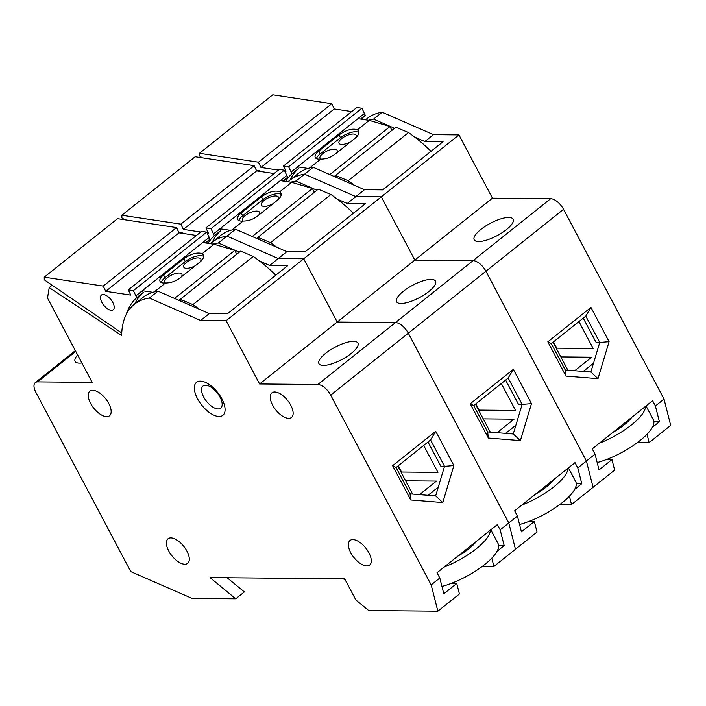 <?xml version="1.0" encoding="UTF-8"?>
<svg xmlns="http://www.w3.org/2000/svg" width="706" height="706" viewBox="0 0 706 706"><rect width="100%" height="100%" fill="white"/><g stroke="black" fill="none" stroke-linecap="round" stroke-linejoin="round"><path stroke-width="1.06" d="M491.8 558.128L493.909 566.459L482.357 566.353M439.803 578.02L431.181 584.903L437.861 611.193L459.421 593.984L456.747 583.474L443.809 593.799L439.803 578.02L437.014 572.751L497.377 524.576L500.175 529.844L504.181 545.623L497.059 551.307M504.181 545.623L498.674 545.57M437.861 611.193L368.7 610.549L355.842 599.932L344.678 578.849L210 577.587L235.725 598.812L244.347 591.928L227.164 577.746M451.178 583.421L456.747 583.474M528.794 521.478L534.363 521.531L537.028 532.05L515.468 549.25L508.797 522.961L515.468 549.25L493.909 566.459M534.363 521.531L521.425 531.856L517.419 516.077L500.175 529.844M235.725 598.812L192.05 598.406L130.769 571.604L35.874 392.368A12.593 6.063 51.4 0 1 35.3 382.599A12.593 6.063 51.4 0 1 37.568 381.893L92.168 382.405L47.514 298.064L49.208 287.589L121.644 335.474A120.876 58.236 51.4 0 1 134.308 304.33A120.876 58.236 51.4 0 1 149.345 298.038L200.628 320.471L226.105 320.709L259.605 383.976L317.841 384.514A12.593 6.063 51.4 0 1 330.699 395.131L431.181 584.903M259.552 261.017L269.621 265.421L287.819 265.588L227.456 313.764L209.25 313.596L157.968 291.163A120.876 58.236 -128.6 0 0 142.93 297.447L134.308 304.33M213.221 244.126A120.876 58.236 51.4 0 1 218.331 242.988L239.316 252.166M453.87 465.563L435.726 431.295L392.607 465.704L410.751 499.972L442.777 502.54L453.87 465.563L444.524 466.331L435.646 495.912L410.027 493.865L396.066 467.504L430.563 439.979L444.524 466.331L440.879 466.295L428.021 442.009M209.25 313.596L200.628 320.471M569.415 496.186L571.525 504.516L614.644 470.108L611.978 459.588L599.041 469.914L595.034 454.143L586.412 461.027L593.084 487.317L586.412 461.027L485.931 271.245A12.593 6.063 -128.6 0 0 473.064 260.638L414.828 260.09L381.337 196.833L303.721 258.775L278.243 258.537L303.721 258.775L337.212 322.033L395.457 322.58A12.593 6.063 51.4 0 1 408.315 333.188L508.797 522.961L408.315 333.188A12.593 6.063 -128.6 0 0 395.457 322.58L337.212 322.033L303.721 258.775L226.105 320.709M337.168 199.074L347.237 203.478L365.434 203.646L305.063 251.821L286.865 251.654L269.621 265.421M157.968 291.163L149.345 298.038M286.865 251.654L235.575 229.221L226.953 236.104L278.243 258.537L226.953 236.104L218.331 242.988M200.345 381.134A21.109 10.175 51.4 0 1 219.963 395.642A21.109 10.175 51.4 0 1 222.875 415.313A21.109 10.175 51.4 0 1 201.757 405.156A21.109 10.175 51.4 0 1 196.542 382.308A21.109 10.175 51.4 0 1 200.345 381.134M353.538 341.333A22.036 7.042 152.1 0 1 357.916 343.063A22.036 7.042 152.1 0 1 341.748 359.601A22.036 7.042 152.1 0 1 318.971 363.687A22.036 7.042 152.1 0 1 330.134 350.088A22.036 7.042 152.1 0 1 353.538 341.333M81.887 362.981A22.036 7.042 152.1 0 1 75.11 361.401A22.036 7.042 152.1 0 1 77.616 354.915M435.726 431.295L430.563 439.979M392.607 465.704L396.066 467.504M410.751 499.972L410.027 493.865M442.777 502.54L435.646 495.912M92.715 390.277A15.735 7.581 51.4 0 1 107.338 401.096A15.735 7.581 51.4 0 1 109.509 415.755A15.735 7.581 51.4 0 1 93.766 408.183A15.735 7.581 51.4 0 1 89.874 391.159A15.735 7.581 51.4 0 1 92.715 390.277M274.705 391.98A15.735 7.581 51.4 0 1 289.328 402.799A15.735 7.581 51.4 0 1 291.499 417.458A15.735 7.581 51.4 0 1 275.764 409.886A15.735 7.581 51.4 0 1 271.872 392.863A15.735 7.581 51.4 0 1 274.705 391.98M170.87 537.884A15.735 7.581 51.4 0 1 185.493 548.694A15.735 7.581 51.4 0 1 187.664 563.362A15.735 7.581 51.4 0 1 171.92 555.79A15.735 7.581 51.4 0 1 168.028 538.757A15.735 7.581 51.4 0 1 170.87 537.884M352.859 539.587A15.735 7.581 51.4 0 1 367.482 550.398A15.735 7.581 51.4 0 1 369.653 565.065A15.735 7.581 51.4 0 1 353.909 557.493A15.735 7.581 51.4 0 1 350.017 540.461A15.735 7.581 51.4 0 1 352.859 539.587M226.953 236.104A120.876 58.236 -128.6 0 0 211.924 242.396A120.876 58.236 51.4 0 1 226.953 236.104M647.023 434.252L649.141 442.583L670.7 425.374L664.028 399.084L563.547 209.311A12.593 6.063 -128.6 0 0 550.68 198.695L492.444 198.157L458.953 134.899L381.337 196.833L355.859 196.595L381.337 196.833L414.828 260.09L259.605 383.976M52.173 285.224L49.208 287.589M195.509 265.588A9.443 3.671 154.8 0 1 183.772 267.124A9.443 3.671 154.8 0 1 186.516 262.376A9.443 3.671 154.8 0 1 195.13 258.246A9.443 3.671 154.8 0 1 200.866 259.084A9.443 3.671 154.8 0 1 200.01 261.997M165.539 283.009A9.443 3.671 154.8 0 1 164.807 282.259A9.443 3.671 154.8 0 1 167.551 277.511A9.443 3.671 154.8 0 1 176.156 273.381A9.443 3.671 154.8 0 1 181.892 274.228A9.443 3.671 154.8 0 1 181.036 277.14M199.974 262.023L179.712 278.19C175.388 281.385 170.64 282.991 165.46 283C162.53 283.221 160.703 282.665 159.997 281.323C159.335 279.576 160.544 277.432 163.607 274.899L183.878 258.723C191.194 253.728 197.318 252.042 202.234 253.657L203.293 254.963C204.14 257.116 203.037 259.473 199.974 262.023M203.602 256.375A12.593 4.898 -25.2 0 0 185.237 261.608L164.966 277.785A12.593 4.898 -25.2 0 0 161.224 282.488M165.46 283L154.332 291.887M236.651 254.292L234.816 250.401L174.611 298.444M234.816 250.401L214.033 244.241L202.234 253.657M217.413 408.898A14.164 6.822 51.4 0 1 204.661 398.714A14.164 6.822 51.4 0 1 203.028 386.014A14.164 6.822 51.4 0 1 217.192 392.836A14.164 6.822 51.4 0 1 220.696 408.156A14.164 6.822 51.4 0 1 217.413 408.898M214.033 244.241L202.754 242.546L209.223 237.384L210.053 239.149L205.314 242.935M210.053 239.149A141.403 68.12 -128.6 0 0 206.311 243.085M275.817 275.172A103.888 50.047 -128.6 0 0 253.295 256.437L240.614 251.133L180.251 299.309L192.923 304.613A103.888 50.047 51.4 0 1 199.18 309.184M196.462 235.46L179.024 232.83L176.553 227.579L117.531 218.684L44.231 277.184L103.252 286.08L105.715 291.331L130.769 295.108L128.307 289.857L133.39 290.625L135.914 295.885L142.383 290.722L152.858 292.302M209.223 237.384L206.699 232.124L201.607 231.356L128.307 289.857M121.732 332.985L44.284 279.805L44.231 277.184M142.383 290.722L143.212 292.487A141.403 68.12 -128.6 0 0 134.767 303.968M181.195 301.321L180.251 299.309M126.083 314.752A141.403 68.12 51.4 0 1 136.752 297.65L135.914 295.885M136.752 297.65L143.212 292.487M111.054 310.305A9.443 4.545 51.4 0 1 102.546 303.509A9.443 4.545 51.4 0 1 101.461 295.046A9.443 4.545 51.4 0 1 110.904 299.591A9.443 4.545 51.4 0 1 113.242 309.81A9.443 4.545 51.4 0 1 111.054 310.305M176.553 227.579L103.252 286.08M179.024 232.83L105.715 291.331M206.699 232.124L133.39 290.625M209.161 237.375L135.861 295.876M253.295 256.437L192.923 304.613M343.425 578.841L345.393 580.2M490.317 530.215A44.063 14.094 152.1 0 1 444.074 567.112M457.797 556.16A31.479 10.06 -27.9 0 0 476.594 541.158M441.947 586.439A44.063 14.094 -27.9 0 0 482.886 565.956A44.063 14.094 -27.9 0 0 498.136 543.699L490.794 529.835M438.285 487.122L428.03 495.303M423.706 445.451L437.967 472.376L401.564 472.032L398.246 465.766M405.623 480.804L436.44 481.086L419.488 494.624M397.84 466.092L412.092 493.026A6.292 5.136 90.5 0 0 412.798 494.085M571.525 504.516L559.973 504.411M517.419 516.077L514.63 510.809L574.993 462.633L577.79 467.91L581.788 483.681L574.666 489.364M581.788 483.681L576.281 483.628M492.444 198.157L414.828 260.09L473.064 260.638A12.593 6.063 51.4 0 1 485.931 271.245L586.412 461.027L577.79 467.91M235.575 229.221A120.876 58.236 -128.6 0 0 220.546 235.513L210.309 243.685M290.837 182.183A120.876 58.236 51.4 0 1 295.946 181.045L316.932 190.223M531.486 403.62L513.341 369.362L470.222 403.77L488.367 438.038L520.393 440.597L531.486 403.62L522.131 404.397L513.262 433.969L487.643 431.922L473.682 405.562L508.179 378.037L522.131 404.397L518.495 404.361L505.637 380.066M414.775 137.132L424.844 141.535L443.05 141.712L382.678 189.888L364.481 189.711L347.237 203.478M364.481 189.711L313.19 167.278L304.568 174.161L355.859 196.595L304.568 174.161L295.946 181.045M431.154 279.391A22.036 7.042 152.1 0 1 435.531 281.129A22.036 7.042 152.1 0 1 419.355 297.658A22.036 7.042 152.1 0 1 396.587 301.744A22.036 7.042 152.1 0 1 407.75 288.145A22.036 7.042 152.1 0 1 431.154 279.391M513.341 369.362L508.179 378.037M470.222 403.77L473.682 405.562M488.367 438.038L487.643 431.922M520.393 440.597L513.262 433.969M304.568 174.161A120.876 58.236 -128.6 0 0 289.539 180.454A120.876 58.236 51.4 0 1 304.568 174.161M273.125 203.646A9.443 3.671 154.8 0 1 261.388 205.181A9.443 3.671 154.8 0 1 264.132 200.433A9.443 3.671 154.8 0 1 272.745 196.303A9.443 3.671 154.8 0 1 278.482 197.15A9.443 3.671 154.8 0 1 277.626 200.054M243.146 221.066A9.443 3.671 154.8 0 1 242.414 220.325A9.443 3.671 154.8 0 1 245.159 215.577A9.443 3.671 154.8 0 1 253.772 211.447A9.443 3.671 154.8 0 1 259.508 212.285A9.443 3.671 154.8 0 1 258.652 215.198M277.59 200.08L257.328 216.257C253.004 219.442 248.256 221.049 243.076 221.066C240.137 221.287 238.319 220.722 237.613 219.389C236.951 217.633 238.16 215.489 241.223 212.956L261.494 196.78C268.81 191.785 274.925 190.099 279.841 191.723L280.909 193.02C281.756 195.174 280.653 197.53 277.59 200.08M281.217 194.432A12.593 4.898 -25.2 0 0 262.844 199.674L242.582 215.842A12.593 4.898 -25.2 0 0 238.831 220.554M243.076 221.066L231.939 229.953M314.258 192.359L312.431 188.458L252.227 236.501M312.431 188.458L291.64 182.307L279.841 191.723M291.64 182.307L280.37 180.604L286.83 175.441L287.669 177.215L282.93 180.992M287.669 177.215A141.403 68.12 -128.6 0 0 283.927 181.142M353.424 213.23A103.888 50.047 -128.6 0 0 330.902 194.494L318.23 189.19L257.866 237.366L270.539 242.67A103.888 50.047 51.4 0 1 276.796 247.25M274.078 173.526L256.631 170.896L254.169 165.645L195.147 156.75L121.838 215.242L180.868 224.137L183.331 229.388L200.778 232.018M286.83 175.441L284.306 170.181L279.223 169.422L205.923 227.914L211.006 228.682L213.53 233.942L219.998 228.779L230.474 230.359M124.662 219.76L121.9 217.863L121.838 215.242M219.998 228.779L220.828 230.544A141.403 68.12 -128.6 0 0 212.382 242.026M258.811 239.378L257.866 237.366M208.005 243.341A141.403 68.12 51.4 0 1 214.359 235.707L213.53 233.942M214.359 235.707L220.828 230.544M179.412 232.892A9.443 4.545 51.4 0 1 183.887 233.562M254.169 165.645L180.868 224.137M256.631 170.896L183.331 229.388M207.096 232.971L208.385 233.165L205.923 227.914M284.306 170.181L211.006 228.682M286.777 175.432L213.477 233.933M330.902 194.494L270.539 242.67M567.933 468.272A44.063 14.094 152.1 0 1 521.69 505.169M535.413 494.218A31.479 10.06 -27.9 0 0 554.21 479.224M519.554 524.496A44.063 14.094 -27.9 0 0 560.502 504.013A44.063 14.094 -27.9 0 0 575.752 481.766L568.409 467.893M515.901 425.18L505.646 433.36M501.322 383.508L515.583 410.433L479.18 410.098L475.862 403.823M483.239 418.861L514.056 419.152L497.103 432.681M475.447 404.159L489.708 431.084A6.292 5.136 90.5 0 0 490.414 432.143M649.141 442.583L637.589 442.468M595.034 454.143L592.246 448.875L652.609 400.699L655.397 405.968L659.404 421.738L652.282 427.421M659.404 421.738L653.897 421.685M606.41 459.544L611.978 459.588M664.028 399.084L655.397 405.968M313.19 167.278A120.876 58.236 -128.6 0 0 298.161 173.57L287.916 181.742M368.453 120.241A120.876 58.236 51.4 0 1 373.562 119.102L394.548 128.289M609.093 341.686L590.957 307.419L547.838 341.828L565.974 376.095L598 378.654L609.093 341.686L599.747 342.454L590.878 372.036L565.25 369.979L551.298 343.628L585.795 316.094L599.747 342.454L596.111 342.419L583.244 318.132M458.953 134.899L433.475 134.661L424.844 141.535M433.475 134.661L382.184 112.228L373.562 119.102M508.77 217.457A22.036 7.042 152.1 0 1 513.147 219.187A22.036 7.042 152.1 0 1 496.971 235.725A22.036 7.042 152.1 0 1 474.203 239.811A22.036 7.042 152.1 0 1 485.366 226.211A22.036 7.042 152.1 0 1 508.77 217.457M590.957 307.419L585.795 316.094M547.838 341.828L551.298 343.628M565.974 376.095L565.25 369.979M598 378.654L590.878 372.036M382.184 112.228A120.876 58.236 -128.6 0 0 367.146 118.511L365.531 119.808M350.741 141.703A9.443 3.671 154.8 0 1 339.004 143.239A9.443 3.671 154.8 0 1 341.748 138.491A9.443 3.671 154.8 0 1 350.361 134.361A9.443 3.671 154.8 0 1 356.098 135.208A9.443 3.671 154.8 0 1 355.233 138.12M320.762 159.132A9.443 3.671 154.8 0 1 320.03 158.382A9.443 3.671 154.8 0 1 322.774 153.634A9.443 3.671 154.8 0 1 331.388 149.504A9.443 3.671 154.8 0 1 337.124 150.352A9.443 3.671 154.8 0 1 336.259 153.255M355.206 138.147L334.935 154.314C330.62 157.509 325.863 159.106 320.692 159.124C317.753 159.344 315.935 158.779 315.22 157.447C314.567 155.699 315.767 153.555 318.838 151.013L339.101 134.846C346.425 129.851 352.541 128.157 357.457 129.78L358.524 131.087C359.372 133.24 358.26 135.587 355.206 138.147M358.825 132.49A12.593 4.898 -25.2 0 0 340.46 137.732L320.197 153.908A12.593 4.898 -25.2 0 0 316.447 158.612M320.692 159.124L309.555 168.01M391.874 130.416L390.039 126.515L329.843 174.559M390.039 126.515L369.256 120.364L357.457 129.78M369.256 120.364L357.977 118.67L364.446 113.507L365.276 115.272L360.545 119.049M365.276 115.272A141.403 68.12 -128.6 0 0 361.543 119.199M431.039 151.287A103.888 50.047 -128.6 0 0 408.518 132.551L395.845 127.248L335.474 175.423L348.155 180.727A103.888 50.047 51.4 0 1 354.412 185.307M351.694 111.583L334.247 108.953L331.785 103.703L272.754 94.807L199.454 153.308L258.475 162.203L260.946 167.454L278.393 170.084M364.446 113.507L361.922 108.247L356.839 107.48L283.53 165.981L288.622 166.748L291.146 171.999L297.614 166.845L308.081 168.416M202.269 157.817L199.516 155.929L199.454 153.308M297.614 166.845L298.444 168.61A141.403 68.12 -128.6 0 0 289.99 180.092M336.427 177.444L335.474 175.423M285.621 181.398A141.403 68.12 51.4 0 1 291.975 173.773L291.146 171.999M291.975 173.773L298.444 168.61M257.019 170.949A9.443 4.545 51.4 0 1 261.502 171.629M331.785 103.703L258.475 162.203M334.247 108.953L260.946 167.454M284.712 171.029L286.001 171.231L283.53 165.981M361.922 108.247L288.622 166.748M364.393 113.498L291.093 171.99M408.518 132.551L348.155 180.727M645.549 406.329A44.063 14.094 152.1 0 1 599.306 443.236M613.029 432.284A31.479 10.06 -27.9 0 0 631.826 417.281M597.17 462.554A44.063 14.094 -27.9 0 0 638.109 442.071A44.063 14.094 -27.9 0 0 653.368 419.823L646.025 405.95M593.517 363.237L583.262 371.427M578.938 321.574L593.19 348.499L556.796 348.155L553.478 341.889M560.846 356.918L591.672 357.21L574.719 370.738M553.063 342.216L567.324 369.141A6.292 5.136 90.5 0 0 568.03 370.209M563.547 209.311L330.699 395.131M550.68 198.695L317.841 384.514M75.763 351.42L37.568 381.893M163.607 274.899L164.966 277.785M183.878 258.723L185.237 261.608M180.268 299.344L178.997 300.359M241.223 212.956L242.582 215.842M261.494 196.78L262.844 199.674M257.884 237.401L256.613 238.416M318.838 151.013L320.197 153.908M339.101 134.846L340.46 137.732M335.491 175.467L334.22 176.482M75.348 350.635L35.3 382.599"/></g></svg>

